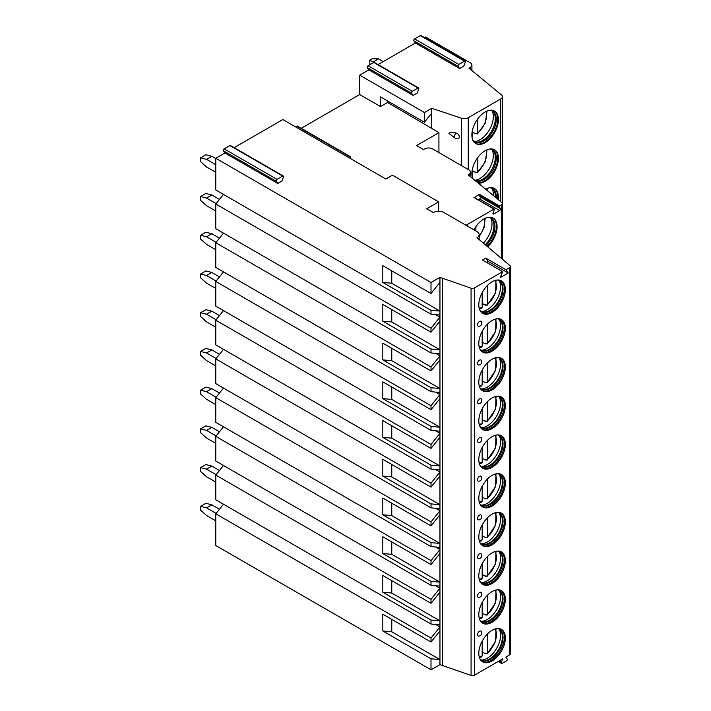 <?xml version="1.0" encoding="UTF-8"?>
<svg xmlns="http://www.w3.org/2000/svg" width="711" height="711" viewBox="0 0 711 711"><rect width="100%" height="100%" fill="white"/><g stroke="black" fill="none" stroke-linecap="round" stroke-linejoin="round"><path stroke-width="1.07" d="M234.177 147.657L282.862 119.546L385.851 179.003L392.454 175.19L438.66 201.871L438.66 211.283M277.779 183.465L276.232 181.269A1.218 0.702 -60 0 1 276.979 179.35L282.676 176.061A1.218 0.702 -60 0 1 283.28 176.008A1.218 0.702 -60 0 1 283.413 177.119L281.867 181.101L277.779 183.465L224.96 152.972L215.789 158.269L431.008 282.525L439.949 277.361L471.064 288.195A2.8 1.618 0 0 0 474.441 287.937L502.633 271.664L500.348 277.557L508.223 273.006L505.939 269.753L509.574 267.656A2.8 1.618 0 0 0 510.4 266.509A2.8 1.618 0 0 0 509.911 265.603L476.957 237.705A7.466 4.31 0 0 0 479.143 234.648A7.466 4.31 0 0 0 476.957 231.599L443.948 212.545A7.466 4.31 0 0 0 433.381 212.545L426.778 208.732L438.66 201.871M505.939 269.753L485.8 258.129L482.502 260.039L502.633 271.664M368.885 69.882L413.118 95.416L411.571 93.221A1.218 0.702 -60 0 1 412.318 91.301L418.006 88.022A1.218 0.702 -60 0 1 418.619 87.96L374.386 62.417A1.218 0.702 -60 0 0 373.773 62.479L368.085 65.767A1.218 0.702 -60 0 0 367.338 67.687L368.885 69.882L359.704 75.179L359.704 94.545L380.501 106.543L387.566 102.473L387.566 100.98M478.148 199.738L479.543 198.929A1.218 0.702 120 0 0 480.289 197.009L479.01 195.196L479.356 194.307L499.495 205.932L501.344 204.866A3.271 1.884 0 0 0 502.295 203.533A3.271 1.884 0 0 0 501.708 202.448L468.202 174.826L468.869 174.453A5.599 3.235 0 0 0 470.504 172.16A5.599 3.235 0 0 0 468.869 169.876L432.555 148.91A5.599 3.235 0 0 0 424.636 148.91L423.445 149.594L416.513 145.595L438.927 132.655L387.566 102.473M479.356 194.307L474.29 197.694M465.767 225.147A5.599 3.235 0 0 0 467.323 224.507L494.029 209.087L494.367 209.576L493.096 212.873A1.218 0.702 120 0 0 493.23 213.984A1.218 0.702 120 0 0 493.834 213.931L499.682 210.554A1.218 0.702 120 0 0 500.428 208.634L499.149 206.821L479.01 195.196M359.704 94.545L301.251 128.291M380.501 106.543L380.501 96.9L424.405 122.248L424.405 112.534L431.728 108.303L431.728 128.504M359.704 75.179L424.405 112.534M431.728 108.303L461.492 118.222A5.599 3.235 0 0 0 468.256 117.706L500.713 98.962A5.599 3.235 0 0 0 502.357 96.678A5.599 3.235 0 0 0 501.344 94.821L468.967 68.123L470.282 67.367A5.599 3.235 0 0 0 471.926 65.074A5.599 3.235 0 0 0 470.282 62.79L425.72 37.061L424.636 37.692M378.092 64.559L415.428 43.007L413.882 40.811A1.218 0.702 -60 0 1 414.629 38.901L420.317 35.612A1.218 0.702 -60 0 1 420.93 35.55L465.154 61.084A1.218 0.702 -60 0 1 465.296 62.204L463.75 66.185L459.662 68.549L458.115 66.354A1.218 0.702 -60 0 1 458.853 64.434L464.55 61.146A1.218 0.702 -60 0 1 465.154 61.084M295.669 126.94L296.931 126.211A1.218 0.702 -60 0 1 297.536 126.149L350.354 156.642A1.218 0.702 -60 0 1 350.487 157.762L350.23 158.437M224.96 152.972L223.423 150.776A1.218 0.702 -60 0 1 224.161 148.857L229.857 145.568A1.218 0.702 -60 0 1 230.462 145.515L283.28 176.008M215.789 158.269L215.789 189.979L431.008 314.235L439.949 315.035L439.958 321.096L431.008 332.224L382.811 304.406L382.811 321.176L391.761 321.976L391.761 309.569M223.494 194.423L215.789 204.013L215.789 228.702L431.008 352.958L439.949 353.758L439.958 359.828L431.008 370.955L382.811 343.129L382.811 359.899L391.761 360.699L391.761 348.292M223.494 233.155L215.789 242.735L215.789 267.425L431.008 391.681L439.949 392.481L439.958 398.551L431.008 409.678L382.811 381.851L382.811 398.622L391.761 399.422L391.761 387.015M223.494 271.878L215.789 281.458L215.789 306.157L431.008 430.413L439.949 431.213L439.958 437.274L431.008 448.401L382.811 420.583L382.811 437.354L391.761 438.145L391.761 425.747M223.494 310.6L215.789 320.19L215.789 344.879L431.008 469.136L439.949 469.935L439.958 475.997L431.008 487.133L382.811 459.306L382.811 476.077L391.761 476.877L391.761 464.47M223.494 349.332L215.789 358.913L215.789 383.602L431.008 507.858L439.949 508.658L439.958 514.728L431.008 525.856L382.811 498.029L382.811 514.8L391.761 515.599L391.761 503.192M223.494 388.055L215.789 397.636L215.789 422.334L431.008 546.59L439.949 547.381L439.958 553.451L431.008 564.578L382.811 536.752L382.811 553.522L391.761 554.322L391.761 541.924M223.494 426.778L215.789 436.367L215.789 461.057L431.008 585.313L439.949 586.113L439.958 592.174L431.008 603.301L382.811 575.483L382.811 592.254L391.761 593.054L391.761 580.647M223.494 465.501L215.789 475.09L215.789 499.78L431.008 624.036L439.949 624.836L439.958 630.906L431.008 642.033L382.811 614.206L382.811 630.977L391.761 631.777L391.761 619.37M223.494 504.232L215.789 513.813L215.789 545.524L431.008 669.78L439.949 664.616L471.064 675.45A2.8 1.618 0 0 0 474.441 675.192L502.73 658.857L501.379 662.35A1.218 0.702 120 0 0 501.522 663.461A1.218 0.702 120 0 0 502.126 663.407L506.445 660.91A1.218 0.702 120 0 0 507.192 658.99L505.841 657.071L509.574 654.911A2.8 1.618 0 0 0 510.4 653.764L510.4 266.509M200.6 506.339L205.888 503.29L211.825 504.819L206.546 507.867L200.6 506.339L200.6 510.151L206.546 515.493L215.789 520.825M219.468 509.227L211.825 504.819M206.546 507.867L216.126 513.395M200.6 467.616L205.888 464.567L211.825 466.087L206.546 469.136L200.6 467.616L200.6 471.429L206.546 476.761L215.789 482.102M219.468 470.504L211.825 466.087M206.546 469.136L216.126 474.672M200.6 428.893L205.888 425.845L211.825 427.364L206.546 430.413L200.6 428.893L200.6 432.706L206.546 438.038L215.789 443.371M219.468 431.781L211.825 427.364M206.546 430.413L216.126 435.941M200.6 390.161L205.888 387.113L211.825 388.641L206.546 391.69L200.6 390.161L200.6 393.974L206.546 399.315L215.789 404.648M219.468 393.05L211.825 388.641M206.546 391.69L216.126 397.218M200.6 351.438L205.888 348.39L211.825 349.919L206.546 352.967L200.6 351.438L200.6 355.251L206.546 360.584L215.789 365.925M219.468 354.327L211.825 349.919M206.546 352.967L216.126 358.495M200.6 312.716L205.888 309.667L211.825 311.187L206.546 314.235L200.6 312.716L200.6 316.528L206.546 321.861L215.789 327.193M219.468 315.604L211.825 311.187M206.546 314.235L216.126 319.772M200.6 273.984L205.888 270.935L211.825 272.464L206.546 275.512L200.6 273.984L200.6 277.797L206.546 283.138L215.789 288.47M219.468 276.881L211.825 272.464M206.546 275.512L216.126 281.041M200.6 235.261L205.888 232.213L211.825 233.741L206.546 236.79L200.6 235.261L200.6 239.074L206.546 244.406L215.789 249.748M219.468 238.149L211.825 233.741M206.546 236.79L216.126 242.318M200.6 196.538L205.888 193.49L211.825 195.01L206.546 198.058L200.6 196.538L200.6 200.351L206.546 205.683L215.789 211.025M219.468 199.427L211.825 195.01M206.546 198.058L216.126 203.595M200.6 157.815L205.888 154.767L211.825 156.287L206.546 159.335L200.6 157.815L200.6 161.619L206.546 166.961L215.789 172.293M215.789 158.571L211.825 156.287M206.546 159.335L215.789 164.676M505.343 637.989A18.77 10.834 120 0 0 501.459 629.395A18.77 10.834 120 0 0 486.991 634.425A18.77 10.834 120 0 0 478.805 653.311A18.77 10.834 120 0 0 482.689 661.905A18.77 10.834 120 0 0 497.149 656.875A18.77 10.834 120 0 0 505.343 637.989M505.343 599.266A18.77 10.834 120 0 0 501.459 590.672A18.77 10.834 120 0 0 486.991 595.702A18.77 10.834 120 0 0 478.805 614.588A18.77 10.834 120 0 0 482.689 623.174A18.77 10.834 120 0 0 497.149 618.152A18.77 10.834 120 0 0 505.343 599.266M505.343 560.544A18.77 10.834 120 0 0 501.459 551.949A18.77 10.834 120 0 0 486.991 556.98A18.77 10.834 120 0 0 478.805 575.866A18.77 10.834 120 0 0 482.689 584.451A18.77 10.834 120 0 0 497.149 579.421A18.77 10.834 120 0 0 505.343 560.544M505.343 521.812A18.77 10.834 120 0 0 501.459 513.226A18.77 10.834 120 0 0 486.991 518.248A18.77 10.834 120 0 0 478.805 537.134A18.77 10.834 120 0 0 482.689 545.728A18.77 10.834 120 0 0 497.149 540.698A18.77 10.834 120 0 0 505.343 521.812M505.343 483.089A18.77 10.834 120 0 0 501.459 474.495A18.77 10.834 120 0 0 486.991 479.525A18.77 10.834 120 0 0 478.805 498.411A18.77 10.834 120 0 0 482.689 507.005A18.77 10.834 120 0 0 497.149 501.975A18.77 10.834 120 0 0 505.343 483.089M505.343 444.366A18.77 10.834 120 0 0 501.459 435.772A18.77 10.834 120 0 0 486.991 440.802A18.77 10.834 120 0 0 478.805 459.688A18.77 10.834 120 0 0 482.689 468.273A18.77 10.834 120 0 0 497.149 463.252A18.77 10.834 120 0 0 505.343 444.366M505.343 405.634A18.77 10.834 120 0 0 501.459 397.049A18.77 10.834 120 0 0 486.991 402.07A18.77 10.834 120 0 0 478.805 420.956A18.77 10.834 120 0 0 482.689 429.551A18.77 10.834 120 0 0 497.149 424.52A18.77 10.834 120 0 0 505.343 405.634M505.343 366.912A18.77 10.834 120 0 0 501.459 358.317A18.77 10.834 120 0 0 486.991 363.348A18.77 10.834 120 0 0 478.805 382.234A18.77 10.834 120 0 0 482.689 390.828A18.77 10.834 120 0 0 497.149 385.797A18.77 10.834 120 0 0 505.343 366.912M505.343 328.189A18.77 10.834 120 0 0 501.459 319.595A18.77 10.834 120 0 0 486.991 324.625A18.77 10.834 120 0 0 478.805 343.511A18.77 10.834 120 0 0 482.689 352.096A18.77 10.834 120 0 0 497.149 347.075A18.77 10.834 120 0 0 505.343 328.189M505.343 289.457A18.77 10.834 120 0 0 501.459 280.872A18.77 10.834 120 0 0 486.991 285.902A18.77 10.834 120 0 0 478.805 304.779A18.77 10.834 120 0 0 482.689 313.373A18.77 10.834 120 0 0 497.149 308.343A18.77 10.834 120 0 0 505.343 289.457M477.552 634.674A2.8 1.618 -60 0 1 479.054 631.59A2.8 1.618 -60 0 1 481.276 631.448A3.031 3.031 0 0 1 478.601 636.087A2.8 1.618 -60 0 1 477.552 634.674M477.552 595.951A2.8 1.618 -60 0 1 479.054 592.858A2.8 1.618 -60 0 1 481.276 592.725A3.031 3.031 0 0 1 478.601 597.364A2.8 1.618 -60 0 1 477.552 595.951M477.552 557.22A2.8 1.618 -60 0 1 479.054 554.136A2.8 1.618 -60 0 1 481.276 554.002A3.031 3.031 0 0 1 478.601 558.633A2.8 1.618 -60 0 1 477.552 557.22M477.552 518.497A2.8 1.618 -60 0 1 479.054 515.413A2.8 1.618 -60 0 1 481.276 515.271A3.031 3.031 0 0 1 478.601 519.91A2.8 1.618 -60 0 1 477.552 518.497M477.552 479.774A2.8 1.618 -60 0 1 479.054 476.681A2.8 1.618 -60 0 1 481.276 476.548A3.031 3.031 0 0 1 478.601 481.187A2.8 1.618 -60 0 1 477.552 479.774M477.552 441.042A2.8 1.618 -60 0 1 479.054 437.958A2.8 1.618 -60 0 1 481.276 437.825A3.031 3.031 0 0 1 478.601 442.455A2.8 1.618 -60 0 1 477.552 441.042M477.552 402.319A2.8 1.618 -60 0 1 479.054 399.235A2.8 1.618 -60 0 1 481.276 399.102A3.031 3.031 0 0 1 478.601 403.732A2.8 1.618 -60 0 1 477.552 402.319M477.552 363.597A2.8 1.618 -60 0 1 479.054 360.504A2.8 1.618 -60 0 1 481.276 360.37A3.031 3.031 0 0 1 478.601 365.01A2.8 1.618 -60 0 1 477.552 363.597M477.552 324.874A2.8 1.618 -60 0 1 479.054 321.781A2.8 1.618 -60 0 1 481.276 321.648A3.031 3.031 0 0 1 478.601 326.287A2.8 1.618 -60 0 1 477.552 324.874M486.457 262.323L488.084 261.381L485.8 258.129M508.223 273.006L488.084 261.381M442.42 278.685L442.42 665.94M439.949 277.361L439.958 311.071L391.761 283.245L382.811 282.445L431.008 310.272L439.958 311.071L439.949 315.035M382.811 321.176L431.008 348.994L439.958 349.803L439.958 321.096M391.761 321.976L439.958 349.803L439.949 353.758M382.811 359.899L431.008 387.726L439.958 388.526L439.958 359.828M391.761 360.699L439.958 388.526L439.949 392.481M382.811 398.622L431.008 426.449L439.958 427.249L439.958 398.551M391.761 399.422L439.958 427.249L439.949 431.213M382.811 437.354L431.008 465.172L439.958 465.972L439.958 437.274M391.761 438.145L439.958 465.972L439.949 469.935M382.811 476.077L431.008 503.903L439.958 504.703L439.958 475.997M391.761 476.877L439.958 504.703L439.949 508.658M382.811 514.8L431.008 542.626L439.958 543.426L439.958 514.728M391.761 515.599L439.958 543.426L439.949 547.381M382.811 553.522L431.008 581.349L439.958 582.149L439.958 553.451M391.761 554.322L439.958 582.149L439.949 586.113M382.811 592.254L431.008 620.072L439.958 620.881L439.958 592.174M391.761 593.054L439.958 620.881L439.949 624.836M382.811 630.977L431.008 658.804L439.958 659.604L439.958 630.906M391.761 631.777L439.958 659.604L439.949 664.616M391.761 283.245L391.761 270.838M382.811 282.445L382.811 265.674L431.008 293.501L431.008 282.525M431.008 658.804L431.008 669.78M215.789 513.813L431.008 638.069L431.008 642.033M431.008 620.072L431.008 624.036M215.789 475.09L431.008 599.346L431.008 603.301M431.008 581.349L431.008 585.313M215.789 436.367L431.008 560.615L431.008 564.578M431.008 542.626L431.008 546.59M215.789 397.636L431.008 521.892L431.008 525.856M431.008 503.903L431.008 507.858M215.789 358.913L431.008 483.169L431.008 487.133M431.008 465.172L431.008 469.136M215.789 320.19L431.008 444.446L431.008 448.401M431.008 426.449L431.008 430.413M215.789 281.458L431.008 405.714L431.008 409.678M431.008 387.726L431.008 391.681M215.789 242.735L431.008 366.992L431.008 370.955M431.008 348.994L431.008 352.958M215.789 204.013L431.008 328.269L431.008 332.224M431.008 310.272L431.008 314.235M435.639 624.454L439.949 626.942L431.008 638.069M435.639 585.722L439.949 588.219L431.008 599.346M435.639 546.999L439.949 549.487L431.008 560.615M435.639 508.276L439.949 510.765L431.008 521.892M435.639 469.544L439.949 472.042L431.008 483.169M435.639 430.822L439.949 433.31L431.008 444.446M435.639 392.099L439.949 394.587L431.008 405.714M435.639 353.376L439.949 355.864L431.008 366.992M435.639 314.644L439.949 317.142L431.008 328.269M439.958 282.374L431.008 293.501M500.944 629.137A18.77 10.834 -60 0 1 504.348 637.42A18.77 10.834 120 0 1 496.482 655.96A18.77 10.834 120 0 1 482.209 661.594M479.916 658.821A17.828 10.292 120 0 0 481.507 660.146A17.828 10.292 120 0 0 495.247 655.364A17.828 10.292 120 0 0 503.033 637.42A17.828 10.292 -60 0 0 499.335 629.253A17.828 10.292 -60 0 0 497.398 628.542M498.998 629.075A17.828 10.292 -60 0 1 500.206 630.133A17.828 10.292 -60 0 1 502.375 637.038A17.828 10.292 120 0 1 495.674 653.764A17.828 10.292 120 0 1 482.698 660.457A17.828 10.292 120 0 1 481.178 659.941M481.365 660.021A18.77 10.834 120 0 0 500.571 635.234A18.77 10.834 -60 0 0 499.166 629.191M485.355 653.347A18.77 10.834 120 0 1 485.08 653.578L486.128 653.8L487.453 653L487.142 653.827L495.603 641.438L495.994 628.746M485.08 653.578L482.174 651.898M487.453 633.954L487.453 653A16.433 9.483 120 0 0 494.936 629.039M480.849 656.848L482.174 656.049L482.174 641.171M500.944 590.414A18.77 10.834 -60 0 1 504.348 598.689A18.77 10.834 120 0 1 496.482 617.237A18.77 10.834 120 0 1 482.209 622.872M479.916 620.09A17.828 10.292 120 0 0 481.507 621.414A17.828 10.292 120 0 0 495.247 616.641A17.828 10.292 120 0 0 503.033 598.689A17.828 10.292 -60 0 0 499.335 590.53A17.828 10.292 -60 0 0 497.398 589.819M498.998 590.352A17.828 10.292 -60 0 1 500.206 591.401A17.828 10.292 -60 0 1 502.375 598.315A17.828 10.292 120 0 1 495.674 615.042A17.828 10.292 120 0 1 482.698 621.734A17.828 10.292 120 0 1 481.178 621.218M481.365 621.298A18.77 10.834 120 0 0 500.571 596.511A18.77 10.834 -60 0 0 499.166 590.459M485.355 614.624A18.77 10.834 120 0 1 485.08 614.855L486.128 615.077L487.453 614.277L487.142 615.104L495.603 602.706L495.994 590.023M485.08 614.855L482.174 613.175M487.453 595.231L487.453 614.277A16.433 9.483 120 0 0 494.936 590.308M480.849 618.126L482.174 617.326L482.174 602.439M500.944 551.683A18.77 10.834 -60 0 1 504.348 559.966A18.77 10.834 120 0 1 496.482 578.505A18.77 10.834 120 0 1 482.209 584.14M479.916 581.367A17.828 10.292 120 0 0 481.507 582.691A17.828 10.292 120 0 0 495.247 577.91A17.828 10.292 120 0 0 503.033 559.966A17.828 10.292 -60 0 0 499.335 551.807A17.828 10.292 -60 0 0 497.398 551.087M498.998 551.62A17.828 10.292 -60 0 1 500.206 552.678A17.828 10.292 -60 0 1 502.375 559.584A17.828 10.292 120 0 1 495.674 576.31A17.828 10.292 120 0 1 482.698 583.002A17.828 10.292 120 0 1 481.178 582.487M481.365 582.576A18.77 10.834 120 0 0 500.571 557.78A18.77 10.834 -60 0 0 499.166 551.736M485.355 575.901A18.77 10.834 120 0 1 485.08 576.132L486.128 576.345L487.453 575.546L487.142 576.372L495.603 563.983L495.994 551.301M485.08 576.132L482.174 574.452M487.453 556.509L487.453 575.546A16.433 9.483 120 0 0 494.936 551.585M480.849 579.394L482.174 578.594L482.174 563.716M500.944 512.96A18.77 10.834 -60 0 1 504.348 521.243A18.77 10.834 120 0 1 496.482 539.782A18.77 10.834 120 0 1 482.209 545.417M479.916 542.644A17.828 10.292 120 0 0 481.507 543.968A17.828 10.292 120 0 0 495.247 539.187A17.828 10.292 120 0 0 503.033 521.243A17.828 10.292 -60 0 0 499.335 513.075A17.828 10.292 -60 0 0 497.398 512.364M498.998 512.898A17.828 10.292 -60 0 1 500.206 513.955A17.828 10.292 -60 0 1 502.375 520.861A17.828 10.292 120 0 1 495.674 537.587A17.828 10.292 120 0 1 482.698 544.279A17.828 10.292 120 0 1 481.178 543.764M481.365 543.853A18.77 10.834 120 0 0 500.571 519.057A18.77 10.834 -60 0 0 499.166 513.013M485.355 537.178A18.77 10.834 120 0 1 485.08 537.4L486.128 537.623L487.453 536.823L487.142 537.649L495.603 525.26L495.994 512.569M485.08 537.4L482.174 535.721M487.453 517.777L487.453 536.823A16.433 9.483 120 0 0 494.936 512.862M480.849 540.671L482.174 539.871L482.174 524.994M500.944 474.237A18.77 10.834 -60 0 1 504.348 482.52A18.77 10.834 120 0 1 496.482 501.059A18.77 10.834 120 0 1 482.209 506.694M479.916 503.921A17.828 10.292 120 0 0 481.507 505.237A17.828 10.292 120 0 0 495.247 500.464A17.828 10.292 120 0 0 503.033 482.52A17.828 10.292 -60 0 0 499.335 474.353A17.828 10.292 -60 0 0 497.398 473.642M498.998 474.175A17.828 10.292 -60 0 1 500.206 475.224A17.828 10.292 -60 0 1 502.375 482.138A17.828 10.292 120 0 1 495.674 498.864A17.828 10.292 120 0 1 482.698 505.557A17.828 10.292 120 0 1 481.178 505.041M481.365 505.121A18.77 10.834 120 0 0 500.571 480.334A18.77 10.834 -60 0 0 499.166 474.29M485.355 498.447A18.77 10.834 120 0 1 485.08 498.678L486.128 498.9L487.453 498.1L487.142 498.926L495.603 486.537L495.994 473.846M485.08 498.678L482.174 496.998M487.453 479.054L487.453 498.1A16.433 9.483 120 0 0 494.936 474.13M480.849 501.948L482.174 501.148L482.174 486.271M500.944 435.505A18.77 10.834 -60 0 1 504.348 443.788A18.77 10.834 120 0 1 496.482 462.328A18.77 10.834 120 0 1 482.209 467.971M479.916 465.19A17.828 10.292 120 0 0 481.507 466.514A17.828 10.292 120 0 0 495.247 461.741A17.828 10.292 120 0 0 503.033 443.788A17.828 10.292 -60 0 0 499.335 435.63A17.828 10.292 -60 0 0 497.398 434.919M498.998 435.452A17.828 10.292 -60 0 1 500.206 436.501A17.828 10.292 -60 0 1 502.375 443.406A17.828 10.292 120 0 1 495.674 460.141A17.828 10.292 120 0 1 482.698 466.825A17.828 10.292 120 0 1 481.178 466.309M481.365 466.398A18.77 10.834 120 0 0 500.571 441.602A18.77 10.834 -60 0 0 499.166 435.559M485.355 459.724A18.77 10.834 120 0 1 485.08 459.955L486.128 460.168L487.453 459.368L487.142 460.195L495.603 447.806L495.994 435.123M485.08 459.955L482.174 458.275M487.453 440.331L487.453 459.368A16.433 9.483 120 0 0 494.936 435.408M480.849 463.217L482.174 462.426L482.174 447.539M500.944 396.782A18.77 10.834 -60 0 1 504.348 405.066A18.77 10.834 120 0 1 496.482 423.605A18.77 10.834 120 0 1 482.209 429.24M479.916 426.467A17.828 10.292 120 0 0 481.507 427.791A17.828 10.292 120 0 0 495.247 423.009A17.828 10.292 120 0 0 503.033 405.066A17.828 10.292 -60 0 0 499.335 396.898A17.828 10.292 -60 0 0 497.398 396.187M498.998 396.72A17.828 10.292 -60 0 1 500.206 397.778A17.828 10.292 -60 0 1 502.375 404.683A17.828 10.292 120 0 1 495.674 421.41A17.828 10.292 120 0 1 482.698 428.102A17.828 10.292 120 0 1 481.178 427.587M481.365 427.675A18.77 10.834 120 0 0 500.571 402.879A18.77 10.834 -60 0 0 499.166 396.836M485.355 421.001A18.77 10.834 120 0 1 485.08 421.232L486.128 421.445L487.453 420.645L487.142 421.472L495.603 409.083L495.994 396.4M485.08 421.232L482.174 419.552M487.453 401.599L487.453 420.645A16.433 9.483 120 0 0 494.936 396.685M480.849 424.494L482.174 423.694L482.174 408.816M500.944 358.06A18.77 10.834 -60 0 1 504.348 366.343A18.77 10.834 120 0 1 496.482 384.882A18.77 10.834 120 0 1 482.209 390.517M479.916 387.744A17.828 10.292 120 0 0 481.507 389.059A17.828 10.292 120 0 0 495.247 384.287A17.828 10.292 120 0 0 503.033 366.343A17.828 10.292 -60 0 0 499.335 358.175A17.828 10.292 -60 0 0 497.398 357.464M498.998 357.997A17.828 10.292 -60 0 1 500.206 359.055A17.828 10.292 -60 0 1 502.375 365.961A17.828 10.292 120 0 1 495.674 382.687A17.828 10.292 120 0 1 482.698 389.379A17.828 10.292 120 0 1 481.178 388.864M481.365 388.944A18.77 10.834 120 0 0 500.571 364.156A18.77 10.834 -60 0 0 499.166 358.113M485.355 382.269A18.77 10.834 120 0 1 485.08 382.5L486.128 382.722L487.453 381.923L487.142 382.749L495.603 370.36L495.994 357.669M485.08 382.5L482.174 380.82M487.453 362.877L487.453 381.923A16.433 9.483 120 0 0 494.936 357.962M480.849 385.771L482.174 384.971L482.174 370.093M500.944 319.337A18.77 10.834 -60 0 1 504.348 327.611A18.77 10.834 120 0 1 496.482 346.159A18.77 10.834 120 0 1 482.209 351.794M479.916 349.012A17.828 10.292 120 0 0 481.507 350.336A17.828 10.292 120 0 0 495.247 345.564A17.828 10.292 120 0 0 503.033 327.611A17.828 10.292 -60 0 0 499.335 319.452A17.828 10.292 -60 0 0 497.398 318.741M498.998 319.275A17.828 10.292 -60 0 1 500.206 320.323A17.828 10.292 -60 0 1 502.375 327.238A17.828 10.292 120 0 1 495.674 343.964A17.828 10.292 120 0 1 482.698 350.656A17.828 10.292 120 0 1 481.178 350.141M481.365 350.221A18.77 10.834 120 0 0 500.571 325.434A18.77 10.834 -60 0 0 499.166 319.381M485.355 343.546A18.77 10.834 120 0 1 485.08 343.777L486.128 343.991L487.453 343.2L487.142 344.026L495.603 331.628L495.994 318.946M485.08 343.777L482.174 342.098M487.453 324.154L487.453 343.2A16.433 9.483 120 0 0 494.936 319.23M480.849 347.048L482.174 346.248L482.174 331.362M500.944 280.605A18.77 10.834 -60 0 1 504.348 288.888A18.77 10.834 120 0 1 496.482 307.428A18.77 10.834 120 0 1 482.209 313.062M479.916 310.289A17.828 10.292 120 0 0 481.507 311.614A17.828 10.292 120 0 0 495.247 306.832A17.828 10.292 120 0 0 503.033 288.888A17.828 10.292 -60 0 0 499.335 280.729A17.828 10.292 -60 0 0 497.398 280.01M498.998 280.543A17.828 10.292 -60 0 1 500.206 281.6A17.828 10.292 -60 0 1 502.375 288.506A17.828 10.292 120 0 1 495.674 305.232A17.828 10.292 120 0 1 482.698 311.925A17.828 10.292 120 0 1 481.178 311.409M481.365 311.498A18.77 10.834 120 0 0 500.571 286.702A18.77 10.834 -60 0 0 499.166 280.658M485.355 304.823A18.77 10.834 120 0 1 485.08 305.055L486.128 305.268L487.453 304.468L487.142 305.295L495.603 292.905L495.994 280.223M485.08 305.055L482.174 303.375M487.453 285.431L487.453 304.468A16.433 9.483 120 0 0 494.936 280.507M480.849 308.316L482.174 307.516L482.174 292.639M499.495 205.932L499.149 206.821M473.926 229.849A18.77 10.834 -60 0 1 493.203 218.099A18.77 10.834 -60 0 1 497.087 226.685A18.77 10.834 -60 0 1 487.675 246.779M438.927 132.655L438.927 152.589M431.47 127.811L431.47 113.467L424.405 122.248M413.118 95.416L417.206 93.052L418.752 89.079A1.218 0.702 -60 0 0 418.619 87.96M415.428 43.007L459.662 68.549M498.251 199.595A18.77 10.834 120 0 0 498.411 197.107A18.77 10.834 120 0 0 494.527 188.522A18.77 10.834 120 0 0 485.613 189.188M478.263 183.118A18.77 10.834 120 0 0 491.648 175.635A18.77 10.834 120 0 0 498.411 158.384A18.77 10.834 120 0 0 494.527 149.79A18.77 10.834 120 0 0 480.058 154.82A18.77 10.834 120 0 0 471.873 173.706A18.77 10.834 120 0 0 472.682 178.523M471.873 134.983A18.77 10.834 120 0 0 475.757 143.569A18.77 10.834 120 0 0 490.217 138.547A18.77 10.834 120 0 0 498.411 119.661A18.77 10.834 120 0 0 494.527 111.067A18.77 10.834 120 0 0 480.058 116.097A18.77 10.834 120 0 0 471.873 134.983M455.289 138.325L448.961 133.41C450.365 132.166 452.711 132.033 456.009 133.01A3.386 2.391 -135 0 1 459.306 136.85A3.386 2.391 -135 0 1 457.706 138.787A3.733 3.733 0 0 1 455.289 138.325A3.733 2.16 -60 0 1 456.009 133.01M497.602 199.071A18.77 10.834 120 0 0 497.753 196.725A18.77 10.834 -60 0 0 494.189 188.335M489.523 187.775A17.739 10.238 -60 0 1 492.625 188.611A17.739 10.238 -60 0 1 496.296 196.725A17.739 10.238 120 0 1 496.251 197.96M495.283 197.151A17.739 10.238 120 0 0 495.309 196.156A17.739 10.238 -60 0 0 493.15 189.286A17.739 10.238 -60 0 0 492.119 188.344M492.021 188.308A18.77 10.834 -60 0 1 493.327 194.174A18.77 10.834 120 0 1 493.274 195.498M477.828 182.763A18.77 10.834 120 0 0 491.105 175.11A18.77 10.834 120 0 0 497.753 158.002A18.77 10.834 -60 0 0 494.189 149.612M489.523 149.052A17.739 10.238 -60 0 1 492.625 149.879A17.739 10.238 -60 0 1 496.296 158.002A17.739 10.238 120 0 1 489.044 175.324A17.739 10.238 120 0 1 475.677 180.994M475.197 180.594A17.739 10.238 120 0 0 475.739 180.727A17.739 10.238 120 0 0 488.644 174.071A17.739 10.238 120 0 0 495.309 157.433A17.739 10.238 -60 0 0 493.15 150.563A17.739 10.238 -60 0 0 492.119 149.621M492.021 149.577A18.77 10.834 -60 0 1 493.327 155.451A18.77 10.834 120 0 1 474.744 180.221M475.197 172A18.77 10.834 120 0 1 475.001 172.16L472.593 170.773M475.001 172.16L477.49 172.631L485.346 161.788L487.026 149.79M477.881 157.415L477.49 172.631M472.006 175.804L472.593 174.648L472.593 168.285M475.437 143.373A18.77 10.834 120 0 0 489.772 137.934A18.77 10.834 120 0 0 497.753 119.279A18.77 10.834 -60 0 0 494.189 110.889M489.523 110.329A17.739 10.238 -60 0 1 492.625 111.156A17.739 10.238 -60 0 1 496.296 119.279A17.739 10.238 120 0 1 488.555 137.125A17.739 10.238 120 0 1 474.886 141.88A17.739 10.238 120 0 1 472.611 139.605M474.406 141.569A17.739 10.238 120 0 0 475.739 142.004A17.739 10.238 120 0 0 488.644 135.348A17.739 10.238 120 0 0 495.309 118.71A17.739 10.238 -60 0 0 493.15 111.831A17.739 10.238 -60 0 0 492.119 110.898M492.021 110.854A18.77 10.834 -60 0 1 493.327 116.72A18.77 10.834 120 0 1 474.317 141.516M475.197 133.268A18.77 10.834 120 0 1 475.001 133.428L472.593 132.042M475.001 133.428L477.49 133.899L485.346 123.056L487.026 111.067M477.881 118.684L477.49 133.899M472.006 137.072L472.593 135.917L472.593 129.562M487.115 246.308A18.77 10.834 -60 0 0 496.429 226.302A18.77 10.834 120 0 0 492.865 217.913M488.199 217.353A17.739 10.238 120 0 1 491.301 218.188A17.739 10.238 120 0 1 494.98 226.302A17.739 10.238 -60 0 1 486.013 245.366M485.169 244.655A17.739 10.238 -60 0 0 493.985 225.734A17.739 10.238 120 0 0 491.834 218.864A17.739 10.238 120 0 0 490.794 217.922M490.697 217.877A18.77 10.834 120 0 1 492.003 223.752A18.77 10.834 -60 0 1 483.347 243.109M475.899 226.631L475.899 230.995M348.488 157.433L349.75 156.704A1.218 0.702 -60 0 1 350.354 156.642M369.613 60.239L372.253 58.711L378.51 58.897L373.231 61.946L369.613 60.239L370.004 64.657M383.211 61.608L378.51 58.897M373.231 62.799L373.231 61.946L373.986 62.39M473.89 197.462L494.029 209.087M509.574 267.656L509.574 654.911M474.441 287.937L474.441 675.192M501.379 662.35L499.033 660.99M471.064 288.195L471.064 675.45M479.116 656.44A16.433 9.483 120 0 0 482.174 656.049M479.116 617.717A16.433 9.483 120 0 0 482.174 617.326M479.116 578.994A16.433 9.483 120 0 0 482.174 578.594M479.116 540.262A16.433 9.483 120 0 0 482.174 539.871M479.116 501.539A16.433 9.483 120 0 0 482.174 501.148M479.116 462.817A16.433 9.483 120 0 0 482.174 462.426M479.116 424.085A16.433 9.483 120 0 0 482.174 423.694M479.116 385.362A16.433 9.483 120 0 0 482.174 384.971M479.116 346.639A16.433 9.483 120 0 0 482.174 346.248M479.116 307.916A16.433 9.483 120 0 0 482.174 307.516M467.323 224.507L467.323 226.036M501.344 204.866L501.344 258.342M500.428 208.634L480.289 197.009M499.682 210.554L479.543 198.929M493.834 213.931L492.981 213.433M468.869 174.453L468.869 175.377M367.338 67.687L411.571 93.221M368.085 65.767L412.318 91.301M373.773 62.479L418.006 88.022M413.882 40.811L458.115 66.354M414.629 38.901L458.853 64.434M420.317 35.612L464.55 61.146M470.282 67.367L470.282 69.216M500.713 98.962L500.713 201.631M468.256 117.706L468.256 169.52M461.492 118.222L461.492 165.619M486.36 189.793A16.104 9.296 120 0 0 486.128 188.922M477.881 171.591A16.104 9.296 120 0 0 486.128 150.199M471.908 174.826A16.104 9.296 120 0 0 472.593 174.648M477.881 132.868A16.104 9.296 120 0 0 486.128 111.467M471.908 136.103A16.104 9.296 120 0 0 472.593 135.917M479.143 236.114A16.104 9.296 120 0 0 484.324 218.748M296.931 126.211L349.75 156.704M223.423 150.776L276.232 181.269M224.161 148.857L276.979 179.35M229.857 145.568L282.676 176.061M479.143 239.554L479.143 234.648M498.135 661.514L501.522 663.461M479.392 657.497L481.658 656.991M479.392 618.774L481.658 618.268M479.392 580.052L481.658 579.536M479.392 541.32L481.658 540.813M479.392 502.597L481.658 502.09M479.392 463.874L481.658 463.359M479.392 425.142L481.658 424.636M479.392 386.42L481.658 385.913M479.392 347.697L481.658 347.19M479.392 308.974L481.658 308.458M474.175 197.436L494.305 209.061M502.295 259.16L502.295 203.533M470.504 176.728L470.504 172.16M471.926 70.567L471.926 65.074M502.357 259.204L502.357 96.678M487.284 190.557L487.026 188.513M479.143 236.834L484.164 227.573L485.151 218.33"/></g></svg>
